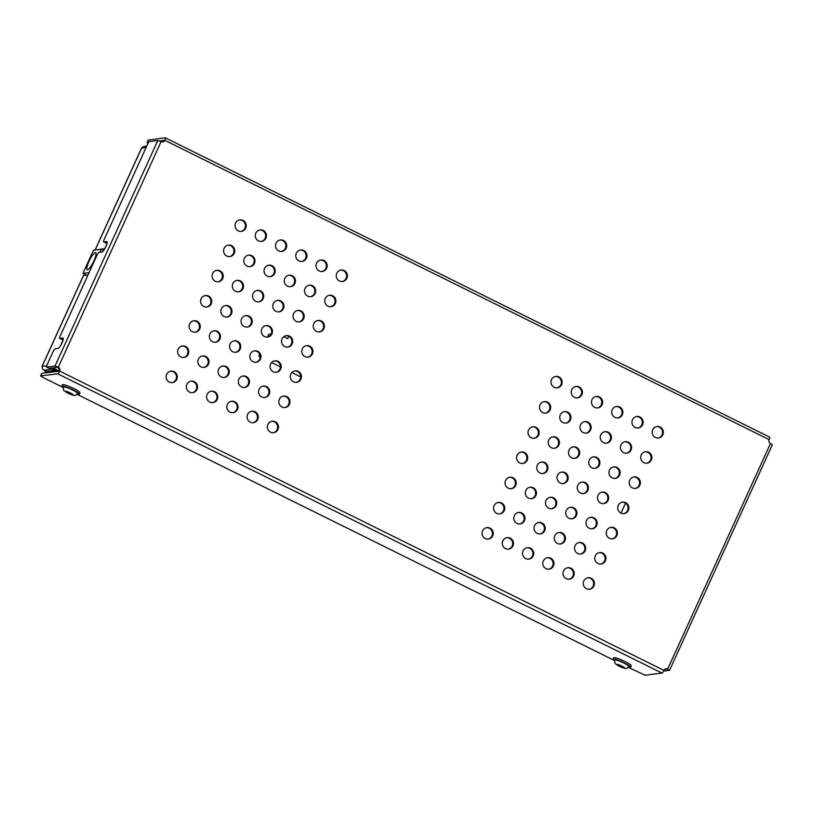<?xml version="1.0" encoding="UTF-8"?>
<svg xmlns="http://www.w3.org/2000/svg" width="813" height="813" viewBox="0 0 813 813"><rect width="100%" height="100%" fill="white"/><g stroke="black" fill="none" stroke-linecap="round" stroke-linejoin="round"><path stroke-width="1.22" d="M62.997 340.251L60.406 345.942M146.096 147.499L141.553 148.22M57.306 371.368L55.558 370.504L46.138 371.551A2.896 2.795 82.9 0 0 46.229 371.317M103.718 250.384L101.33 249.205L93.505 250.18L82.926 273.392L89.074 272.619M44.878 372.923A2.896 0.64 116.3 0 1 45.325 371.785L45.386 371.643A2.896 2.795 82.9 0 0 45.589 371.002M106.96 243.768L104.806 248.737M95.121 249.977L104.714 248.697M42.408 366.856L42.144 366.378L46.687 365.809M88.048 274.875L83.505 275.597M55.558 370.504L55.04 371.653M142.082 148.007A2.896 2.795 -97.1 0 1 144.257 146.381L146.747 146.076M50.477 368.198A2.896 2.795 82.9 0 0 51.615 369.224L43.932 370.179A2.896 2.795 -97.1 0 1 42.591 366.317M54.481 370.647L51.615 369.224M46.798 371.602L43.932 370.179M157.803 140.507L149.521 141.533A2.896 0.64 -63.7 0 0 147.58 144.236L104.206 239.418A2.896 0.64 -63.7 0 0 103.678 241.918A2.896 0.64 -63.7 0 0 103.769 241.928L106.777 241.552A5.793 1.28 116.3 0 1 106.97 241.583A5.793 1.28 116.3 0 1 105.731 246.959A5.793 1.28 116.3 0 1 102.032 251.989L99.013 252.355A2.896 0.64 -63.7 0 0 97.072 255.058L60.233 335.891A2.896 0.64 -63.7 0 0 59.705 338.391A2.896 0.64 -63.7 0 0 59.806 338.411L62.814 338.035A5.793 1.28 116.3 0 1 63.008 338.066A5.793 1.28 116.3 0 1 61.768 343.442A5.793 1.28 116.3 0 1 58.058 348.462L55.05 348.838A2.896 0.64 -63.7 0 0 53.109 351.541L47.164 364.58A2.896 0.64 -63.7 0 0 46.636 367.08A2.896 0.64 -63.7 0 0 46.727 367.09L55.01 366.063L157.803 140.507L161.086 141.665L58.292 367.222A2.896 2.795 -97.1 0 1 59.634 371.084L663.957 670.39A2.896 2.795 -97.1 0 1 667.676 669.038L770.47 443.481A2.896 2.795 -97.1 0 1 769.128 439.62L164.805 140.314A2.896 2.795 -97.1 0 1 161.086 141.665M567.515 567.779A5.793 5.589 -97.1 0 1 568.948 579.242M570.98 568.246A5.793 5.589 -97.1 0 1 569.324 579.212A5.793 5.589 -97.1 0 1 563.063 574.151A5.793 5.589 -97.1 0 1 570.98 568.246M639.902 417.008A5.793 5.589 -97.1 0 1 638.246 427.973A5.793 5.589 -97.1 0 1 631.986 422.912A5.793 5.589 -97.1 0 1 639.902 417.008M636.437 416.541A5.793 5.589 -97.1 0 1 637.87 428.004M628.419 442.221A5.793 5.589 -97.1 0 1 626.762 453.176A5.793 5.589 -97.1 0 1 620.502 448.126A5.793 5.589 -97.1 0 1 628.419 442.221M624.953 441.744A5.793 5.589 -97.1 0 1 626.376 453.207M616.935 467.424A5.793 5.589 -97.1 0 1 615.268 478.379A5.793 5.589 -97.1 0 1 609.008 473.329A5.793 5.589 -97.1 0 1 616.935 467.424M613.469 466.957A5.793 5.589 -97.1 0 1 614.892 478.42M637.168 477.444A5.793 5.589 -97.1 0 1 635.512 488.41A5.793 5.589 -97.1 0 1 629.252 483.349A5.793 5.589 -97.1 0 1 637.168 477.444M633.703 476.977A5.793 5.589 -97.1 0 1 635.126 488.44M625.685 502.658A5.793 5.589 -97.1 0 1 624.018 513.613A5.793 5.589 -97.1 0 1 617.758 508.562A5.793 5.589 -97.1 0 1 625.685 502.658M622.209 502.18A5.793 5.589 -97.1 0 1 623.642 513.643M582.474 543.043A5.793 5.589 -97.1 0 1 580.807 553.999A5.793 5.589 -97.1 0 1 574.547 548.948A5.793 5.589 -97.1 0 1 582.474 543.043M578.998 542.576A5.793 5.589 -97.1 0 1 580.431 554.039M593.957 517.84A5.793 5.589 -97.1 0 1 592.291 528.796A5.793 5.589 -97.1 0 1 586.041 523.745A5.793 5.589 -97.1 0 1 593.957 517.84M590.492 517.363A5.793 5.589 -97.1 0 1 591.915 528.826M614.191 527.861A5.793 5.589 -97.1 0 1 612.535 538.816A5.793 5.589 -97.1 0 1 606.274 533.765A5.793 5.589 -97.1 0 1 614.191 527.861M610.726 527.393A5.793 5.589 -97.1 0 1 612.159 538.856M605.441 492.627A5.793 5.589 -97.1 0 1 603.785 503.593A5.793 5.589 -97.1 0 1 597.525 498.532A5.793 5.589 -97.1 0 1 605.441 492.627M601.976 492.16A5.793 5.589 -97.1 0 1 603.409 503.623M648.652 452.241A5.793 5.589 -97.1 0 1 646.996 463.197A5.793 5.589 -97.1 0 1 640.735 458.146A5.793 5.589 -97.1 0 1 648.652 452.241M645.187 451.774A5.793 5.589 -97.1 0 1 646.62 463.237M660.146 427.038A5.793 5.589 -97.1 0 1 658.479 437.994A5.793 5.589 -97.1 0 1 652.219 432.943A5.793 5.589 -97.1 0 1 660.146 427.038M656.68 426.561A5.793 5.589 -97.1 0 1 658.103 438.024M619.669 406.988A5.793 5.589 -97.1 0 1 618.012 417.943A5.793 5.589 -97.1 0 1 611.752 412.892A5.793 5.589 -97.1 0 1 619.669 406.988M616.203 406.52A5.793 5.589 -97.1 0 1 617.626 417.984M608.185 432.191A5.793 5.589 -97.1 0 1 606.518 443.156A5.793 5.589 -97.1 0 1 600.258 438.095A5.793 5.589 -97.1 0 1 608.185 432.191M604.72 431.723A5.793 5.589 -97.1 0 1 606.142 443.187M596.691 457.404A5.793 5.589 -97.1 0 1 595.035 468.359A5.793 5.589 -97.1 0 1 588.775 463.308A5.793 5.589 -97.1 0 1 596.691 457.404M593.226 456.926A5.793 5.589 -97.1 0 1 594.659 468.39M585.208 482.607A5.793 5.589 -97.1 0 1 583.551 493.562A5.793 5.589 -97.1 0 1 577.291 488.511A5.793 5.589 -97.1 0 1 585.208 482.607M581.742 482.139A5.793 5.589 -97.1 0 1 583.165 493.603M573.724 507.81A5.793 5.589 -97.1 0 1 572.057 518.775A5.793 5.589 -97.1 0 1 565.797 513.714A5.793 5.589 -97.1 0 1 573.724 507.81M570.248 507.342A5.793 5.589 -97.1 0 1 571.681 518.806M562.23 533.023A5.793 5.589 -97.1 0 1 560.574 543.978A5.793 5.589 -97.1 0 1 554.314 538.928A5.793 5.589 -97.1 0 1 562.23 533.023M558.765 532.556A5.793 5.589 -97.1 0 1 560.198 544.009M602.707 553.064A5.793 5.589 -97.1 0 1 601.041 564.029A5.793 5.589 -97.1 0 1 594.791 558.968A5.793 5.589 -97.1 0 1 602.707 553.064M599.242 552.596A5.793 5.589 -97.1 0 1 600.665 564.059M591.224 578.277A5.793 5.589 -97.1 0 1 589.557 589.232A5.793 5.589 -97.1 0 1 583.297 584.181A5.793 5.589 -97.1 0 1 591.224 578.277M587.748 577.799A5.793 5.589 -97.1 0 1 589.181 589.262M550.747 558.226A5.793 5.589 -97.1 0 1 549.08 569.181A5.793 5.589 -97.1 0 1 542.83 564.131A5.793 5.589 -97.1 0 1 550.747 558.226M547.281 557.759A5.793 5.589 -97.1 0 1 548.704 569.222M663.601 671.111L669.556 670.329L666.924 669.129A2.896 2.795 82.9 0 0 665.756 668.845M664.699 669.404L666.924 669.129M59.806 338.411L63.16 339.56M103.769 241.928L107.123 243.077M46.727 367.09L49.258 368.35L58.292 367.222L55.01 366.063M41.87 373.452L40.65 375.941L42.53 377.242L62.042 386.907M76.971 394.295L613.368 659.963M628.297 667.361L645.075 675.207L662.016 673.093L57.693 373.787A2.896 0.64 -63.7 0 0 59.634 371.084L41.941 373.289M148.22 140.07L165.242 137.793A2.896 0.64 -63.7 0 1 165.334 137.814L769.657 437.12A2.896 0.64 116.3 0 1 769.128 439.62M40.752 375.891L57.693 373.787M148.301 139.907L147.112 142.519L148.677 142.316M159.511 140.974L164.805 140.314A2.896 0.64 -63.7 0 0 165.334 137.814M147.112 142.519L148.007 143.393M275.973 372.344A5.793 5.589 82.9 0 0 274.54 360.881M296.206 382.374A5.793 5.589 82.9 0 0 294.773 370.911M284.723 407.577A5.793 5.589 82.9 0 0 283.29 396.114M264.479 397.557A5.793 5.589 82.9 0 0 263.056 386.094M244.246 387.527A5.793 5.589 82.9 0 0 242.813 376.063M255.729 362.324A5.793 5.589 82.9 0 0 254.306 350.86M267.223 337.121A5.793 5.589 82.9 0 0 265.79 325.657M278.707 311.907A5.793 5.589 82.9 0 0 277.284 300.444M290.19 286.704A5.793 5.589 82.9 0 0 288.767 275.241M301.684 261.501A5.793 5.589 82.9 0 0 300.251 250.038M321.918 271.522A5.793 5.589 82.9 0 0 320.495 260.058M342.151 281.542A5.793 5.589 82.9 0 0 340.728 270.079M597.392 407.953A5.793 5.589 82.9 0 0 595.97 396.5M585.909 433.166A5.793 5.589 82.9 0 0 584.476 421.703M565.665 423.146A5.793 5.589 82.9 0 0 564.242 411.683M577.159 397.933A5.793 5.589 82.9 0 0 575.726 386.47M522.454 463.532A5.793 5.589 82.9 0 0 521.031 452.069M542.698 473.552A5.793 5.589 82.9 0 0 541.265 462.089M562.931 483.572A5.793 5.589 82.9 0 0 561.498 472.119M574.415 458.369A5.793 5.589 82.9 0 0 572.992 446.906M554.181 448.349A5.793 5.589 82.9 0 0 552.759 436.886M533.948 438.329A5.793 5.589 82.9 0 0 532.515 426.866M545.432 413.116A5.793 5.589 82.9 0 0 544.009 401.652M556.915 387.913A5.793 5.589 82.9 0 0 555.492 376.449M508.237 549.171A5.793 5.589 82.9 0 0 506.804 537.708M487.993 539.151A5.793 5.589 82.9 0 0 486.57 527.688M499.487 513.948A5.793 5.589 82.9 0 0 498.054 502.485M519.72 523.968A5.793 5.589 82.9 0 0 518.288 512.505M539.954 533.989A5.793 5.589 82.9 0 0 538.531 522.525M551.448 508.786A5.793 5.589 82.9 0 0 550.015 497.322M531.204 498.765A5.793 5.589 82.9 0 0 529.781 487.302M510.971 488.735A5.793 5.589 82.9 0 0 509.538 477.272M252.995 422.76A5.793 5.589 82.9 0 0 251.563 411.297M287.456 347.141A5.793 5.589 82.9 0 0 286.024 335.678M307.69 357.161A5.793 5.589 82.9 0 0 306.267 345.698M319.184 331.958A5.793 5.589 82.9 0 0 317.751 320.495M298.94 321.938A5.793 5.589 82.9 0 0 297.517 310.475M310.434 296.725A5.793 5.589 82.9 0 0 309.001 285.261M330.667 306.745A5.793 5.589 82.9 0 0 329.245 295.292M232.762 412.74A5.793 5.589 82.9 0 0 231.329 401.276M273.229 432.78A5.793 5.589 82.9 0 0 271.806 421.317M528.47 559.202A5.793 5.589 82.9 0 0 527.037 547.738M58.882 371.175A2.896 2.795 82.9 0 0 57.54 367.313M162.254 141.95A2.896 2.795 82.9 0 0 164.053 140.405M261.207 241.451A5.793 5.589 82.9 0 0 259.784 229.988M249.723 266.654A5.793 5.589 82.9 0 0 248.29 255.191M238.229 291.867A5.793 5.589 82.9 0 0 236.807 280.404M217.996 281.837A5.793 5.589 82.9 0 0 216.573 270.383M229.479 256.634A5.793 5.589 82.9 0 0 228.057 245.17M240.973 231.431A5.793 5.589 82.9 0 0 239.54 219.967M281.44 251.471A5.793 5.589 82.9 0 0 280.018 240.008M269.957 276.684A5.793 5.589 82.9 0 0 268.534 265.221M258.473 301.887A5.793 5.589 82.9 0 0 257.04 290.424M212.518 402.709A5.793 5.589 82.9 0 0 211.095 391.246M172.051 382.669A5.793 5.589 82.9 0 0 170.618 371.206M183.535 357.466A5.793 5.589 82.9 0 0 182.102 346.003M224.012 377.506A5.793 5.589 82.9 0 0 222.579 366.043M235.496 352.303A5.793 5.589 82.9 0 0 234.063 340.84M246.979 327.09A5.793 5.589 82.9 0 0 245.556 315.627M226.746 317.07A5.793 5.589 82.9 0 0 225.313 305.607M195.018 332.253A5.793 5.589 82.9 0 0 193.596 320.789M215.262 342.273A5.793 5.589 82.9 0 0 213.829 330.82M203.768 367.486A5.793 5.589 82.9 0 0 202.346 356.023M206.512 307.05A5.793 5.589 82.9 0 0 205.079 295.586M192.285 392.689A5.793 5.589 82.9 0 0 190.852 381.226M278.005 361.348A5.793 5.589 82.9 0 0 270.089 367.263A5.793 5.589 82.9 0 0 281.156 367.517A5.793 5.589 82.9 0 0 278.005 361.348M298.249 371.378A5.793 5.589 82.9 0 0 290.322 377.283A5.793 5.589 82.9 0 0 301.389 377.537A5.793 5.589 82.9 0 0 298.249 371.378M286.755 396.581A5.793 5.589 82.9 0 0 278.839 402.486A5.793 5.589 82.9 0 0 289.906 402.74A5.793 5.589 82.9 0 0 286.755 396.581M266.522 386.561A5.793 5.589 82.9 0 0 258.605 392.466A5.793 5.589 82.9 0 0 269.662 392.72A5.793 5.589 82.9 0 0 266.522 386.561M246.288 376.541A5.793 5.589 82.9 0 0 238.361 382.445A5.793 5.589 82.9 0 0 249.428 382.699A5.793 5.589 82.9 0 0 246.288 376.541M257.772 351.328A5.793 5.589 82.9 0 0 249.855 357.232A5.793 5.589 82.9 0 0 260.912 357.486A5.793 5.589 82.9 0 0 257.772 351.328M269.255 326.125A5.793 5.589 82.9 0 0 261.339 332.029A5.793 5.589 82.9 0 0 272.406 332.283A5.793 5.589 82.9 0 0 269.255 326.125M280.749 300.922A5.793 5.589 82.9 0 0 272.822 306.826A5.793 5.589 82.9 0 0 283.889 307.08A5.793 5.589 82.9 0 0 280.749 300.922M292.233 275.709A5.793 5.589 82.9 0 0 284.316 281.613A5.793 5.589 82.9 0 0 295.383 281.867A5.793 5.589 82.9 0 0 292.233 275.709M303.716 250.506A5.793 5.589 82.9 0 0 295.8 256.41A5.793 5.589 82.9 0 0 306.867 256.664A5.793 5.589 82.9 0 0 303.716 250.506M323.96 260.526A5.793 5.589 82.9 0 0 316.033 266.43A5.793 5.589 82.9 0 0 327.1 266.684A5.793 5.589 82.9 0 0 323.96 260.526M344.194 270.546A5.793 5.589 82.9 0 0 336.277 276.461A5.793 5.589 82.9 0 0 347.344 276.715A5.793 5.589 82.9 0 0 344.194 270.546M599.435 396.968A5.793 5.589 82.9 0 0 591.508 402.872A5.793 5.589 82.9 0 0 602.575 403.126A5.793 5.589 82.9 0 0 599.435 396.968M587.941 422.171A5.793 5.589 82.9 0 0 580.025 428.075A5.793 5.589 82.9 0 0 591.092 428.329A5.793 5.589 82.9 0 0 587.941 422.171M567.708 412.15A5.793 5.589 82.9 0 0 559.791 418.055A5.793 5.589 82.9 0 0 570.858 418.309A5.793 5.589 82.9 0 0 567.708 412.15M579.191 386.937A5.793 5.589 82.9 0 0 571.275 392.852A5.793 5.589 82.9 0 0 582.342 393.106A5.793 5.589 82.9 0 0 579.191 386.937M524.497 452.536A5.793 5.589 82.9 0 0 516.58 458.441A5.793 5.589 82.9 0 0 527.647 458.695A5.793 5.589 82.9 0 0 524.497 452.536M544.73 462.556A5.793 5.589 82.9 0 0 536.814 468.471A5.793 5.589 82.9 0 0 547.881 468.725A5.793 5.589 82.9 0 0 544.73 462.556M564.974 472.587A5.793 5.589 82.9 0 0 557.047 478.491A5.793 5.589 82.9 0 0 568.114 478.745A5.793 5.589 82.9 0 0 564.974 472.587M576.458 447.374A5.793 5.589 82.9 0 0 568.541 453.288A5.793 5.589 82.9 0 0 579.608 453.542A5.793 5.589 82.9 0 0 576.458 447.374M556.224 437.353A5.793 5.589 82.9 0 0 548.297 443.258A5.793 5.589 82.9 0 0 559.364 443.512A5.793 5.589 82.9 0 0 556.224 437.353M535.98 427.333A5.793 5.589 82.9 0 0 528.064 433.238A5.793 5.589 82.9 0 0 539.131 433.492A5.793 5.589 82.9 0 0 535.98 427.333M547.474 402.13A5.793 5.589 82.9 0 0 539.547 408.035A5.793 5.589 82.9 0 0 550.614 408.289A5.793 5.589 82.9 0 0 547.474 402.13M558.958 376.917A5.793 5.589 82.9 0 0 551.041 382.821A5.793 5.589 82.9 0 0 562.108 383.075A5.793 5.589 82.9 0 0 558.958 376.917M510.269 538.186A5.793 5.589 82.9 0 0 502.353 544.09A5.793 5.589 82.9 0 0 513.42 544.344A5.793 5.589 82.9 0 0 510.269 538.186M490.036 528.155A5.793 5.589 82.9 0 0 482.119 534.06A5.793 5.589 82.9 0 0 493.176 534.314A5.793 5.589 82.9 0 0 490.036 528.155M501.519 502.952A5.793 5.589 82.9 0 0 493.603 508.857A5.793 5.589 82.9 0 0 504.67 509.111A5.793 5.589 82.9 0 0 501.519 502.952M521.763 512.973A5.793 5.589 82.9 0 0 513.836 518.877A5.793 5.589 82.9 0 0 524.903 519.131A5.793 5.589 82.9 0 0 521.763 512.973M541.997 522.993A5.793 5.589 82.9 0 0 534.08 528.907A5.793 5.589 82.9 0 0 545.137 529.161A5.793 5.589 82.9 0 0 541.997 522.993M553.48 497.79A5.793 5.589 82.9 0 0 545.564 503.694A5.793 5.589 82.9 0 0 556.631 503.948A5.793 5.589 82.9 0 0 553.48 497.79M533.247 487.77A5.793 5.589 82.9 0 0 525.33 493.674A5.793 5.589 82.9 0 0 536.387 493.928A5.793 5.589 82.9 0 0 533.247 487.77M513.013 477.749A5.793 5.589 82.9 0 0 505.086 483.654A5.793 5.589 82.9 0 0 516.153 483.908A5.793 5.589 82.9 0 0 513.013 477.749M255.038 411.764A5.793 5.589 82.9 0 0 247.111 417.669A5.793 5.589 82.9 0 0 258.178 417.923A5.793 5.589 82.9 0 0 255.038 411.764M289.499 336.145A5.793 5.589 82.9 0 0 281.572 342.049A5.793 5.589 82.9 0 0 292.639 342.303A5.793 5.589 82.9 0 0 289.499 336.145M309.733 346.165A5.793 5.589 82.9 0 0 301.816 352.08A5.793 5.589 82.9 0 0 312.883 352.334A5.793 5.589 82.9 0 0 309.733 346.165M321.216 320.962A5.793 5.589 82.9 0 0 313.3 326.867A5.793 5.589 82.9 0 0 324.367 327.121A5.793 5.589 82.9 0 0 321.216 320.962M300.983 310.942A5.793 5.589 82.9 0 0 293.066 316.846A5.793 5.589 82.9 0 0 304.133 317.1A5.793 5.589 82.9 0 0 300.983 310.942M312.466 285.729A5.793 5.589 82.9 0 0 304.55 291.643A5.793 5.589 82.9 0 0 315.617 291.897A5.793 5.589 82.9 0 0 312.466 285.729M332.71 295.759A5.793 5.589 82.9 0 0 324.783 301.664A5.793 5.589 82.9 0 0 335.85 301.918A5.793 5.589 82.9 0 0 332.71 295.759M234.794 401.744A5.793 5.589 82.9 0 0 226.878 407.648A5.793 5.589 82.9 0 0 237.945 407.902A5.793 5.589 82.9 0 0 234.794 401.744M275.272 421.784A5.793 5.589 82.9 0 0 267.355 427.699A5.793 5.589 82.9 0 0 278.412 427.953A5.793 5.589 82.9 0 0 275.272 421.784M530.513 548.206A5.793 5.589 82.9 0 0 522.586 554.11A5.793 5.589 82.9 0 0 533.653 554.364A5.793 5.589 82.9 0 0 530.513 548.206M194.327 381.693A5.793 5.589 82.9 0 0 186.401 387.608A5.793 5.589 82.9 0 0 197.468 387.862A5.793 5.589 82.9 0 0 194.327 381.693M251.756 255.668A5.793 5.589 82.9 0 0 243.839 261.573A5.793 5.589 82.9 0 0 254.906 261.827A5.793 5.589 82.9 0 0 251.756 255.668M240.272 280.871A5.793 5.589 82.9 0 0 232.355 286.776A5.793 5.589 82.9 0 0 243.422 287.03A5.793 5.589 82.9 0 0 240.272 280.871M220.038 270.851A5.793 5.589 82.9 0 0 212.112 276.755A5.793 5.589 82.9 0 0 223.179 277.009A5.793 5.589 82.9 0 0 220.038 270.851M208.545 296.054A5.793 5.589 82.9 0 0 200.628 301.958A5.793 5.589 82.9 0 0 211.695 302.212A5.793 5.589 82.9 0 0 208.545 296.054M205.811 356.49A5.793 5.589 82.9 0 0 197.894 362.395A5.793 5.589 82.9 0 0 208.951 362.649A5.793 5.589 82.9 0 0 205.811 356.49M217.295 331.287A5.793 5.589 82.9 0 0 209.378 337.192A5.793 5.589 82.9 0 0 220.445 337.446A5.793 5.589 82.9 0 0 217.295 331.287M197.061 321.257A5.793 5.589 82.9 0 0 189.144 327.172A5.793 5.589 82.9 0 0 200.201 327.426A5.793 5.589 82.9 0 0 197.061 321.257M228.788 306.074A5.793 5.589 82.9 0 0 220.862 311.979A5.793 5.589 82.9 0 0 231.929 312.243A5.793 5.589 82.9 0 0 228.788 306.074M231.522 245.638A5.793 5.589 82.9 0 0 223.605 251.552A5.793 5.589 82.9 0 0 234.672 251.806A5.793 5.589 82.9 0 0 231.522 245.638M243.006 220.435A5.793 5.589 82.9 0 0 235.089 226.339A5.793 5.589 82.9 0 0 246.156 226.593A5.793 5.589 82.9 0 0 243.006 220.435M283.483 240.485A5.793 5.589 82.9 0 0 275.566 246.39A5.793 5.589 82.9 0 0 286.633 246.644A5.793 5.589 82.9 0 0 283.483 240.485M271.999 265.688A5.793 5.589 82.9 0 0 264.073 271.593A5.793 5.589 82.9 0 0 275.14 271.847A5.793 5.589 82.9 0 0 271.999 265.688M260.506 290.891A5.793 5.589 82.9 0 0 252.589 296.796A5.793 5.589 82.9 0 0 263.656 297.05A5.793 5.589 82.9 0 0 260.506 290.891M249.022 316.105A5.793 5.589 82.9 0 0 241.105 322.009A5.793 5.589 82.9 0 0 252.172 322.263A5.793 5.589 82.9 0 0 249.022 316.105M237.538 341.308A5.793 5.589 82.9 0 0 229.612 347.212A5.793 5.589 82.9 0 0 240.678 347.466A5.793 5.589 82.9 0 0 237.538 341.308M226.044 366.511A5.793 5.589 82.9 0 0 218.128 372.415A5.793 5.589 82.9 0 0 229.195 372.679A5.793 5.589 82.9 0 0 226.044 366.511M185.577 346.47A5.793 5.589 82.9 0 0 177.651 352.375A5.793 5.589 82.9 0 0 188.718 352.629A5.793 5.589 82.9 0 0 185.577 346.47M174.084 371.673A5.793 5.589 82.9 0 0 166.167 377.578A5.793 5.589 82.9 0 0 177.234 377.832A5.793 5.589 82.9 0 0 174.084 371.673M214.561 391.724A5.793 5.589 82.9 0 0 206.644 397.628A5.793 5.589 82.9 0 0 217.701 397.882A5.793 5.589 82.9 0 0 214.561 391.724M263.249 230.455A5.793 5.589 82.9 0 0 255.323 236.359A5.793 5.589 82.9 0 0 266.39 236.624A5.793 5.589 82.9 0 0 263.249 230.455M663.957 670.39A2.896 0.64 116.3 0 1 662.016 673.093M770.47 443.481L772.35 444.772L669.556 670.329M58.058 371.277L53.038 368.787L53.475 367.822M259.672 354.173L258.768 356.155L260.231 356.877M271.613 362.517L280.465 366.907M291.847 372.537L300.698 376.927M271.136 334.041L268.707 334.346L267.477 337.06M58.963 370.982L54.237 368.645L54.684 367.669M288.747 336.247L287.67 338.604L283.788 336.684M86.361 275.089L82.926 273.392M53.038 368.787L54.237 368.645M99.948 252.243L101.33 249.205M95.334 252.619A9.553 2.114 -63.7 0 0 89.217 260.912A9.553 2.114 -63.7 0 0 87.174 269.784A9.553 2.114 -63.7 0 0 93.302 262.162A9.553 2.114 -63.7 0 0 95.649 252.66A9.553 2.114 -63.7 0 0 95.334 252.619M260.19 355.982L258.768 356.155M620.98 513.115L625.543 503.105M71.29 394.417L72.164 394.305L70.07 392.994L66.229 391.907L71.29 394.417L71.524 393.909M72.54 389.976A7.805 1.098 -155.5 0 0 63.404 386.998C63.729 391.856 62.631 389.203 66.9 392.679C75.599 396.053 74.013 396.551 77.601 393.472A7.805 1.098 -155.5 0 0 72.54 389.976M77.103 394.163A9.726 1.372 -155.5 0 0 79.257 394.366A9.726 1.372 -155.5 0 0 73.038 389.905A9.726 1.372 -155.5 0 0 61.646 386.348A9.726 1.372 -155.5 0 0 63.211 387.831M79.257 394.366L80.02 392.679A9.726 1.372 -155.5 0 0 73.688 388.492A9.726 1.372 -155.5 0 0 62.418 384.661L61.646 386.348M68.678 392.435L68.333 393.218M622.626 667.473L623.49 667.371L621.396 666.06L617.565 664.973L622.626 667.473L622.849 666.965M623.866 663.032A7.805 1.098 -155.5 0 0 614.74 660.065C615.055 664.922 613.957 662.26 618.236 665.745C626.925 669.109 625.339 669.617 628.937 666.528A7.805 1.098 -155.5 0 0 623.866 663.032M628.429 667.229A9.726 1.372 -155.5 0 0 630.583 667.432A9.726 1.372 -155.5 0 0 624.374 662.971A9.726 1.372 -155.5 0 0 612.982 659.404A9.726 1.372 -155.5 0 0 614.547 660.898M630.583 667.432L631.345 665.745A9.726 1.372 -155.5 0 0 625.014 661.548A9.726 1.372 -155.5 0 0 613.744 657.727L612.982 659.404M620.014 665.501L619.658 666.274M46.138 371.551L45.386 371.643M95.233 249.876L141.635 148.057M42.144 366.378L83.587 275.434M70.325 392.964A4.339 0.61 -155.5 0 0 65.345 391.551A4.339 0.61 -155.5 0 0 71.92 394.803A4.339 0.61 -155.5 0 0 70.325 392.964M621.66 666.03A4.339 0.61 -155.5 0 0 616.681 664.607A4.339 0.61 -155.5 0 0 623.246 667.869A4.339 0.61 -155.5 0 0 621.66 666.03M95.131 249.926L141.533 148.108M42.032 366.429L83.485 275.485M41.839 373.34L40.65 375.941M46.636 367.08L49.166 368.33M148.19 139.958L147.011 142.57M62.235 339.651L59.705 338.391M106.198 243.168L103.678 241.918"/></g></svg>
